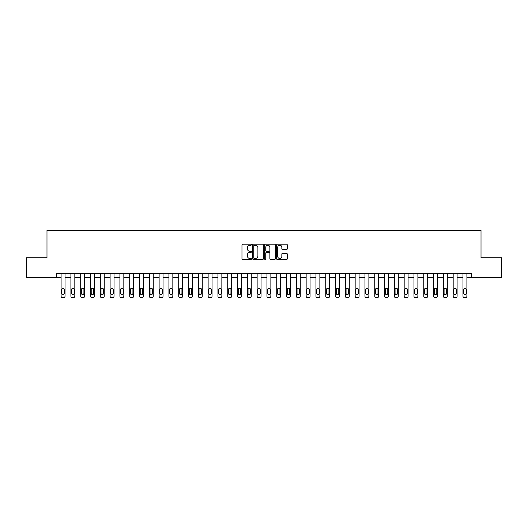 <?xml version="1.0" encoding="UTF-8"?>
<svg xmlns="http://www.w3.org/2000/svg" width="528" height="528" viewBox="0 0 528 528"><rect width="100%" height="100%" fill="white"/><g stroke="black" fill="none" stroke-linecap="round" stroke-linejoin="round"><path stroke-width="0.79" d="M251.453 244.688A0.541 0.541 0 0 0 250.912 244.147L242.735 244.147A0.772 0.772 0 0 0 241.969 244.919L241.969 258.773A0.772 0.772 0 0 0 242.735 259.545L250.912 259.545A0.541 0.541 0 0 0 251.453 259.004A0.541 0.541 0 0 0 250.912 258.463L249.856 258.463A2.462 2.462 0 0 1 247.394 256.001L247.394 254.846A2.462 2.462 0 0 1 249.856 252.384L250.912 252.384A0.541 0.541 0 0 0 251.453 251.843A0.541 0.541 0 0 0 250.912 251.308L249.856 251.308A2.462 2.462 0 0 1 247.394 248.846L247.394 247.691A2.462 2.462 0 0 1 249.856 245.223L250.912 245.223A0.541 0.541 0 0 0 251.453 244.688M286.493 249.572A0.772 0.772 0 0 0 287.265 248.807L287.265 244.919A0.772 0.772 0 0 0 286.493 244.147L277.411 244.147A0.772 0.772 0 0 0 276.646 244.919L276.646 258.773A0.772 0.772 0 0 0 277.411 259.545L286.493 259.545A0.772 0.772 0 0 0 287.265 258.773L287.265 254.08A0.772 0.772 0 0 0 286.493 253.308L282.605 253.308A0.772 0.772 0 0 0 281.84 254.08L281.84 256.403A2.059 2.059 0 0 1 279.781 258.463A2.059 2.059 0 0 1 277.721 256.403L277.721 247.282A2.059 2.059 0 0 1 279.781 245.223A2.059 2.059 0 0 1 281.84 247.282L281.84 248.807A0.772 0.772 0 0 0 282.605 249.572L286.493 249.572M56.786 277.332L26.4 277.332L26.4 257.73L46.985 257.73L46.985 230.281L481.015 230.281L481.015 257.73L501.6 257.73L501.6 277.332L471.214 277.332L471.214 273.412L56.786 273.412L56.786 277.332L61.096 277.332L61.096 296.149A1.571 1.571 0 0 0 62.667 297.719L63.452 297.719A1.571 1.571 0 0 0 65.017 296.149L65.017 277.332L70.904 277.332L70.904 296.149A1.571 1.571 0 0 0 72.468 297.719L73.253 297.719A1.571 1.571 0 0 0 74.824 296.149L74.824 277.332L80.705 277.332L80.705 296.149A1.571 1.571 0 0 0 82.269 297.719L83.054 297.719A1.571 1.571 0 0 0 84.625 296.149L84.625 277.332L90.506 277.332L90.506 296.149A1.571 1.571 0 0 0 92.07 297.719L92.855 297.719A1.571 1.571 0 0 0 94.426 296.149L94.426 277.332L100.307 277.332L100.307 296.149A1.571 1.571 0 0 0 101.878 297.719L102.656 297.719A1.571 1.571 0 0 0 104.227 296.149L104.227 277.332L110.108 277.332L110.108 296.149A1.571 1.571 0 0 0 111.679 297.719L112.464 297.719A1.571 1.571 0 0 0 114.028 296.149L114.028 277.332L119.909 277.332L119.909 296.149A1.571 1.571 0 0 0 121.48 297.719L122.265 297.719A1.571 1.571 0 0 0 123.829 296.149L123.829 277.332L129.71 277.332L129.71 296.149A1.571 1.571 0 0 0 131.281 297.719L132.066 297.719A1.571 1.571 0 0 0 133.637 296.149L133.637 277.332L139.517 277.332L139.517 296.149A1.571 1.571 0 0 0 141.082 297.719L141.867 297.719A1.571 1.571 0 0 0 143.438 296.149L143.438 277.332L149.318 277.332L149.318 296.149A1.571 1.571 0 0 0 150.883 297.719L151.668 297.719A1.571 1.571 0 0 0 153.239 296.149L153.239 277.332L159.119 277.332L159.119 296.149A1.571 1.571 0 0 0 160.69 297.719L161.469 297.719A1.571 1.571 0 0 0 163.04 296.149L163.04 277.332L168.92 277.332L168.92 296.149A1.571 1.571 0 0 0 170.491 297.719L171.27 297.719A1.571 1.571 0 0 0 172.841 296.149L172.841 277.332L178.721 277.332L178.721 296.149A1.571 1.571 0 0 0 180.292 297.719L181.078 297.719A1.571 1.571 0 0 0 182.642 296.149L182.642 277.332L188.522 277.332L188.522 296.149A1.571 1.571 0 0 0 190.093 297.719L190.879 297.719A1.571 1.571 0 0 0 192.443 296.149L192.443 277.332L198.33 277.332L198.33 296.149A1.571 1.571 0 0 0 199.894 297.719L200.68 297.719A1.571 1.571 0 0 0 202.25 296.149L202.25 277.332L208.131 277.332L208.131 296.149A1.571 1.571 0 0 0 209.695 297.719L210.481 297.719A1.571 1.571 0 0 0 212.051 296.149L212.051 277.332L217.932 277.332L217.932 296.149A1.571 1.571 0 0 0 219.496 297.719L220.282 297.719A1.571 1.571 0 0 0 221.852 296.149L221.852 277.332L227.733 277.332L227.733 296.149A1.571 1.571 0 0 0 229.304 297.719L230.083 297.719A1.571 1.571 0 0 0 231.653 296.149L231.653 277.332L237.534 277.332L237.534 296.149A1.571 1.571 0 0 0 239.105 297.719L239.89 297.719A1.571 1.571 0 0 0 241.454 296.149L241.454 277.332L247.335 277.332L247.335 296.149A1.571 1.571 0 0 0 248.906 297.719L249.691 297.719A1.571 1.571 0 0 0 251.255 296.149L251.255 277.332L257.136 277.332L257.136 296.149A1.571 1.571 0 0 0 258.707 297.719L259.492 297.719A1.571 1.571 0 0 0 261.056 296.149L261.056 277.332L266.944 277.332L266.944 296.149A1.571 1.571 0 0 0 268.508 297.719L269.293 297.719A1.571 1.571 0 0 0 270.864 296.149L270.864 277.332L276.745 277.332L276.745 296.149A1.571 1.571 0 0 0 278.309 297.719L279.094 297.719A1.571 1.571 0 0 0 280.665 296.149L280.665 277.332L286.546 277.332L286.546 296.149A1.571 1.571 0 0 0 288.11 297.719L288.895 297.719A1.571 1.571 0 0 0 290.466 296.149L290.466 277.332L296.347 277.332L296.347 296.149A1.571 1.571 0 0 0 297.917 297.719L298.696 297.719A1.571 1.571 0 0 0 300.267 296.149L300.267 277.332L306.148 277.332L306.148 296.149A1.571 1.571 0 0 0 307.718 297.719L308.504 297.719A1.571 1.571 0 0 0 310.068 296.149L310.068 277.332L315.949 277.332L315.949 296.149A1.571 1.571 0 0 0 317.519 297.719L318.305 297.719A1.571 1.571 0 0 0 319.869 296.149L319.869 277.332L325.75 277.332L325.75 296.149A1.571 1.571 0 0 0 327.32 297.719L328.106 297.719A1.571 1.571 0 0 0 329.67 296.149L329.67 277.332L335.557 277.332L335.557 296.149A1.571 1.571 0 0 0 337.121 297.719L337.907 297.719A1.571 1.571 0 0 0 339.478 296.149L339.478 277.332L345.358 277.332L345.358 296.149A1.571 1.571 0 0 0 346.922 297.719L347.708 297.719A1.571 1.571 0 0 0 349.279 296.149L349.279 277.332L355.159 277.332L355.159 296.149A1.571 1.571 0 0 0 356.73 297.719L357.509 297.719A1.571 1.571 0 0 0 359.08 296.149L359.08 277.332L364.96 277.332L364.96 296.149A1.571 1.571 0 0 0 366.531 297.719L367.31 297.719A1.571 1.571 0 0 0 368.881 296.149L368.881 277.332L374.761 277.332L374.761 296.149A1.571 1.571 0 0 0 376.332 297.719L377.117 297.719A1.571 1.571 0 0 0 378.682 296.149L378.682 277.332L384.562 277.332L384.562 296.149A1.571 1.571 0 0 0 386.133 297.719L386.918 297.719A1.571 1.571 0 0 0 388.483 296.149L388.483 277.332L394.363 277.332L394.363 296.149A1.571 1.571 0 0 0 395.934 297.719L396.719 297.719A1.571 1.571 0 0 0 398.29 296.149L398.29 277.332L404.171 277.332L404.171 296.149A1.571 1.571 0 0 0 405.735 297.719L406.52 297.719A1.571 1.571 0 0 0 408.091 296.149L408.091 277.332L413.972 277.332L413.972 296.149A1.571 1.571 0 0 0 415.536 297.719L416.321 297.719A1.571 1.571 0 0 0 417.892 296.149L417.892 277.332L423.773 277.332L423.773 296.149A1.571 1.571 0 0 0 425.344 297.719L426.122 297.719A1.571 1.571 0 0 0 427.693 296.149L427.693 277.332L433.574 277.332L433.574 296.149A1.571 1.571 0 0 0 435.145 297.719L435.93 297.719A1.571 1.571 0 0 0 437.494 296.149L437.494 277.332L443.375 277.332L443.375 296.149A1.571 1.571 0 0 0 444.946 297.719L445.731 297.719A1.571 1.571 0 0 0 447.295 296.149L447.295 277.332L453.176 277.332L453.176 296.149A1.571 1.571 0 0 0 454.747 297.719L455.532 297.719A1.571 1.571 0 0 0 457.096 296.149L457.096 277.332L462.983 277.332L462.983 296.149A1.571 1.571 0 0 0 464.548 297.719L465.333 297.719A1.571 1.571 0 0 0 466.904 296.149L466.904 277.332L471.214 277.332M263.327 244.919A0.772 0.772 0 0 0 262.555 244.147L253.473 244.147A0.772 0.772 0 0 0 252.707 244.919L252.707 258.773A0.772 0.772 0 0 0 253.473 259.545L262.555 259.545A0.772 0.772 0 0 0 263.327 258.773L263.327 244.919M265.445 244.147L274.527 244.147A0.772 0.772 0 0 1 275.293 244.919L275.293 258.773A0.772 0.772 0 0 1 274.527 259.545L270.64 259.545A0.772 0.772 0 0 1 269.867 258.773L269.867 253.156A0.772 0.772 0 0 0 269.102 252.384L266.521 252.384A0.772 0.772 0 0 0 265.749 253.156L265.749 259.004A0.541 0.541 0 0 1 265.214 259.545A0.541 0.541 0 0 1 264.673 259.004L264.673 244.919A0.772 0.772 0 0 1 265.445 244.147M254.318 245.223A0.541 0.541 0 0 0 253.783 245.764L253.783 257.928A0.541 0.541 0 0 0 254.318 258.463L255.44 258.463A2.462 2.462 0 0 0 257.902 256.001L257.902 247.691A2.462 2.462 0 0 0 255.44 245.223L254.318 245.223M269.867 247.322A2.059 2.059 0 0 0 267.808 245.263A2.059 2.059 0 0 0 265.749 247.322L265.749 250.536A0.772 0.772 0 0 0 266.521 251.308L269.102 251.308A0.772 0.772 0 0 0 269.867 250.536L269.867 247.322M65.017 273.412L65.017 296.149M61.096 273.412L61.096 296.149M64.317 293.33A1.254 1.254 0 0 1 63.056 294.584A1.254 1.254 0 0 1 61.802 293.33L61.802 289.562A1.254 1.254 0 0 1 63.056 288.308A1.254 1.254 0 0 1 64.317 289.562L64.317 293.33M62.667 297.719L63.452 297.719M74.824 273.412L74.824 296.149M70.904 273.412L70.904 296.149M74.118 293.33A1.254 1.254 0 0 1 72.864 294.584A1.254 1.254 0 0 1 71.61 293.33L71.61 289.562A1.254 1.254 0 0 1 72.864 288.308A1.254 1.254 0 0 1 74.118 289.562L74.118 293.33M72.468 297.719L73.253 297.719M84.625 273.412L84.625 296.149M80.705 273.412L80.705 296.149M83.919 293.33A1.254 1.254 0 0 1 82.665 294.584A1.254 1.254 0 0 1 81.411 293.33L81.411 289.562A1.254 1.254 0 0 1 82.665 288.308A1.254 1.254 0 0 1 83.919 289.562L83.919 293.33M82.269 297.719L83.054 297.719M94.426 273.412L94.426 296.149M90.506 273.412L90.506 296.149M93.72 293.33A1.254 1.254 0 0 1 92.466 294.584A1.254 1.254 0 0 1 91.212 293.33L91.212 289.562A1.254 1.254 0 0 1 92.466 288.308A1.254 1.254 0 0 1 93.72 289.562L93.72 293.33M92.07 297.719L92.855 297.719M104.227 273.412L104.227 296.149M100.307 273.412L100.307 296.149M103.521 293.33A1.254 1.254 0 0 1 102.267 294.584A1.254 1.254 0 0 1 101.013 293.33L101.013 289.562A1.254 1.254 0 0 1 102.267 288.308A1.254 1.254 0 0 1 103.521 289.562L103.521 293.33M101.878 297.719L102.656 297.719M114.028 273.412L114.028 296.149M110.108 273.412L110.108 296.149M113.322 293.33A1.254 1.254 0 0 1 112.068 294.584A1.254 1.254 0 0 1 110.814 293.33L110.814 289.562A1.254 1.254 0 0 1 112.068 288.308A1.254 1.254 0 0 1 113.322 289.562L113.322 293.33M111.679 297.719L112.464 297.719M123.829 273.412L123.829 296.149M119.909 273.412L119.909 296.149M123.123 293.33A1.254 1.254 0 0 1 121.869 294.584A1.254 1.254 0 0 1 120.615 293.33L120.615 289.562A1.254 1.254 0 0 1 121.869 288.308A1.254 1.254 0 0 1 123.123 289.562L123.123 293.33M121.48 297.719L122.265 297.719M133.637 273.412L133.637 296.149M129.71 273.412L129.71 296.149M132.931 293.33A1.254 1.254 0 0 1 131.67 294.584A1.254 1.254 0 0 1 130.416 293.33L130.416 289.562A1.254 1.254 0 0 1 131.67 288.308A1.254 1.254 0 0 1 132.931 289.562L132.931 293.33M131.281 297.719L132.066 297.719M143.438 273.412L143.438 296.149M139.517 273.412L139.517 296.149M142.732 293.33A1.254 1.254 0 0 1 141.478 294.584A1.254 1.254 0 0 1 140.224 293.33L140.224 289.562A1.254 1.254 0 0 1 141.478 288.308A1.254 1.254 0 0 1 142.732 289.562L142.732 293.33M141.082 297.719L141.867 297.719M153.239 273.412L153.239 296.149M149.318 273.412L149.318 296.149M152.533 293.33A1.254 1.254 0 0 1 151.279 294.584A1.254 1.254 0 0 1 150.025 293.33L150.025 289.562A1.254 1.254 0 0 1 151.279 288.308A1.254 1.254 0 0 1 152.533 289.562L152.533 293.33M150.883 297.719L151.668 297.719M163.04 273.412L163.04 296.149M159.119 273.412L159.119 296.149M162.334 293.33A1.254 1.254 0 0 1 161.08 294.584A1.254 1.254 0 0 1 159.826 293.33L159.826 289.562A1.254 1.254 0 0 1 161.08 288.308A1.254 1.254 0 0 1 162.334 289.562L162.334 293.33M160.69 297.719L161.469 297.719M172.841 273.412L172.841 296.149M168.92 273.412L168.92 296.149M172.135 293.33A1.254 1.254 0 0 1 170.881 294.584A1.254 1.254 0 0 1 169.627 293.33L169.627 289.562A1.254 1.254 0 0 1 170.881 288.308A1.254 1.254 0 0 1 172.135 289.562L172.135 293.33M170.491 297.719L171.27 297.719M182.642 273.412L182.642 296.149M178.721 273.412L178.721 296.149M181.936 293.33A1.254 1.254 0 0 1 180.682 294.584A1.254 1.254 0 0 1 179.428 293.33L179.428 289.562A1.254 1.254 0 0 1 180.682 288.308A1.254 1.254 0 0 1 181.936 289.562L181.936 293.33M180.292 297.719L181.078 297.719M192.443 273.412L192.443 296.149M188.522 273.412L188.522 296.149M191.737 293.33A1.254 1.254 0 0 1 190.483 294.584A1.254 1.254 0 0 1 189.229 293.33L189.229 289.562A1.254 1.254 0 0 1 190.483 288.308A1.254 1.254 0 0 1 191.737 289.562L191.737 293.33M190.093 297.719L190.879 297.719M202.25 273.412L202.25 296.149M198.33 273.412L198.33 296.149M201.544 293.33A1.254 1.254 0 0 1 200.29 294.584A1.254 1.254 0 0 1 199.03 293.33L199.03 289.562A1.254 1.254 0 0 1 200.29 288.308A1.254 1.254 0 0 1 201.544 289.562L201.544 293.33M199.894 297.719L200.68 297.719M212.051 273.412L212.051 296.149M208.131 273.412L208.131 296.149M211.345 293.33A1.254 1.254 0 0 1 210.091 294.584A1.254 1.254 0 0 1 208.837 293.33L208.837 289.562A1.254 1.254 0 0 1 210.091 288.308A1.254 1.254 0 0 1 211.345 289.562L211.345 293.33M209.695 297.719L210.481 297.719M221.852 273.412L221.852 296.149M217.932 273.412L217.932 296.149M221.146 293.33A1.254 1.254 0 0 1 219.892 294.584A1.254 1.254 0 0 1 218.638 293.33L218.638 289.562A1.254 1.254 0 0 1 219.892 288.308A1.254 1.254 0 0 1 221.146 289.562L221.146 293.33M219.496 297.719L220.282 297.719M231.653 273.412L231.653 296.149M227.733 273.412L227.733 296.149M230.947 293.33A1.254 1.254 0 0 1 229.693 294.584A1.254 1.254 0 0 1 228.439 293.33L228.439 289.562A1.254 1.254 0 0 1 229.693 288.308A1.254 1.254 0 0 1 230.947 289.562L230.947 293.33M229.304 297.719L230.083 297.719M241.454 273.412L241.454 296.149M237.534 273.412L237.534 296.149M240.748 293.33A1.254 1.254 0 0 1 239.494 294.584A1.254 1.254 0 0 1 238.24 293.33L238.24 289.562A1.254 1.254 0 0 1 239.494 288.308A1.254 1.254 0 0 1 240.748 289.562L240.748 293.33M239.105 297.719L239.89 297.719M251.255 273.412L251.255 296.149M247.335 273.412L247.335 296.149M250.549 293.33A1.254 1.254 0 0 1 249.295 294.584A1.254 1.254 0 0 1 248.041 293.33L248.041 289.562A1.254 1.254 0 0 1 249.295 288.308A1.254 1.254 0 0 1 250.549 289.562L250.549 293.33M248.906 297.719L249.691 297.719M261.056 273.412L261.056 296.149M257.136 273.412L257.136 296.149M260.357 293.33A1.254 1.254 0 0 1 259.096 294.584A1.254 1.254 0 0 1 257.842 293.33L257.842 289.562A1.254 1.254 0 0 1 259.096 288.308A1.254 1.254 0 0 1 260.357 289.562L260.357 293.33M258.707 297.719L259.492 297.719M270.864 273.412L270.864 296.149M266.944 273.412L266.944 296.149M270.158 293.33A1.254 1.254 0 0 1 268.904 294.584A1.254 1.254 0 0 1 267.643 293.33L267.643 289.562A1.254 1.254 0 0 1 268.904 288.308A1.254 1.254 0 0 1 270.158 289.562L270.158 293.33M268.508 297.719L269.293 297.719M280.665 273.412L280.665 296.149M276.745 273.412L276.745 296.149M279.959 293.33A1.254 1.254 0 0 1 278.705 294.584A1.254 1.254 0 0 1 277.451 293.33L277.451 289.562A1.254 1.254 0 0 1 278.705 288.308A1.254 1.254 0 0 1 279.959 289.562L279.959 293.33M278.309 297.719L279.094 297.719M290.466 273.412L290.466 296.149M286.546 273.412L286.546 296.149M289.76 293.33A1.254 1.254 0 0 1 288.506 294.584A1.254 1.254 0 0 1 287.252 293.33L287.252 289.562A1.254 1.254 0 0 1 288.506 288.308A1.254 1.254 0 0 1 289.76 289.562L289.76 293.33M288.11 297.719L288.895 297.719M300.267 273.412L300.267 296.149M296.347 273.412L296.347 296.149M299.561 293.33A1.254 1.254 0 0 1 298.307 294.584A1.254 1.254 0 0 1 297.053 293.33L297.053 289.562A1.254 1.254 0 0 1 298.307 288.308A1.254 1.254 0 0 1 299.561 289.562L299.561 293.33M297.917 297.719L298.696 297.719M310.068 273.412L310.068 296.149M306.148 273.412L306.148 296.149M309.362 293.33A1.254 1.254 0 0 1 308.108 294.584A1.254 1.254 0 0 1 306.854 293.33L306.854 289.562A1.254 1.254 0 0 1 308.108 288.308A1.254 1.254 0 0 1 309.362 289.562L309.362 293.33M307.718 297.719L308.504 297.719M319.869 273.412L319.869 296.149M315.949 273.412L315.949 296.149M319.163 293.33A1.254 1.254 0 0 1 317.909 294.584A1.254 1.254 0 0 1 316.655 293.33L316.655 289.562A1.254 1.254 0 0 1 317.909 288.308A1.254 1.254 0 0 1 319.163 289.562L319.163 293.33M317.519 297.719L318.305 297.719M329.67 273.412L329.67 296.149M325.75 273.412L325.75 296.149M328.97 293.33A1.254 1.254 0 0 1 327.71 294.584A1.254 1.254 0 0 1 326.456 293.33L326.456 289.562A1.254 1.254 0 0 1 327.71 288.308A1.254 1.254 0 0 1 328.97 289.562L328.97 293.33M327.32 297.719L328.106 297.719M339.478 273.412L339.478 296.149M335.557 273.412L335.557 296.149M338.771 293.33A1.254 1.254 0 0 1 337.517 294.584A1.254 1.254 0 0 1 336.263 293.33L336.263 289.562A1.254 1.254 0 0 1 337.517 288.308A1.254 1.254 0 0 1 338.771 289.562L338.771 293.33M337.121 297.719L337.907 297.719M349.279 273.412L349.279 296.149M345.358 273.412L345.358 296.149M348.572 293.33A1.254 1.254 0 0 1 347.318 294.584A1.254 1.254 0 0 1 346.064 293.33L346.064 289.562A1.254 1.254 0 0 1 347.318 288.308A1.254 1.254 0 0 1 348.572 289.562L348.572 293.33M346.922 297.719L347.708 297.719M359.08 273.412L359.08 296.149M355.159 273.412L355.159 296.149M358.373 293.33A1.254 1.254 0 0 1 357.119 294.584A1.254 1.254 0 0 1 355.865 293.33L355.865 289.562A1.254 1.254 0 0 1 357.119 288.308A1.254 1.254 0 0 1 358.373 289.562L358.373 293.33M356.73 297.719L357.509 297.719M368.881 273.412L368.881 296.149M364.96 273.412L364.96 296.149M368.174 293.33A1.254 1.254 0 0 1 366.92 294.584A1.254 1.254 0 0 1 365.666 293.33L365.666 289.562A1.254 1.254 0 0 1 366.92 288.308A1.254 1.254 0 0 1 368.174 289.562L368.174 293.33M366.531 297.719L367.31 297.719M378.682 273.412L378.682 296.149M374.761 273.412L374.761 296.149M377.975 293.33A1.254 1.254 0 0 1 376.721 294.584A1.254 1.254 0 0 1 375.467 293.33L375.467 289.562A1.254 1.254 0 0 1 376.721 288.308A1.254 1.254 0 0 1 377.975 289.562L377.975 293.33M376.332 297.719L377.117 297.719M388.483 273.412L388.483 296.149M384.562 273.412L384.562 296.149M387.776 293.33A1.254 1.254 0 0 1 386.522 294.584A1.254 1.254 0 0 1 385.268 293.33L385.268 289.562A1.254 1.254 0 0 1 386.522 288.308A1.254 1.254 0 0 1 387.776 289.562L387.776 293.33M386.133 297.719L386.918 297.719M398.29 273.412L398.29 296.149M394.363 273.412L394.363 296.149M397.584 293.33A1.254 1.254 0 0 1 396.33 294.584A1.254 1.254 0 0 1 395.069 293.33L395.069 289.562A1.254 1.254 0 0 1 396.33 288.308A1.254 1.254 0 0 1 397.584 289.562L397.584 293.33M395.934 297.719L396.719 297.719M408.091 273.412L408.091 296.149M404.171 273.412L404.171 296.149M407.385 293.33A1.254 1.254 0 0 1 406.131 294.584A1.254 1.254 0 0 1 404.877 293.33L404.877 289.562A1.254 1.254 0 0 1 406.131 288.308A1.254 1.254 0 0 1 407.385 289.562L407.385 293.33M405.735 297.719L406.52 297.719M417.892 273.412L417.892 296.149M413.972 273.412L413.972 296.149M417.186 293.33A1.254 1.254 0 0 1 415.932 294.584A1.254 1.254 0 0 1 414.678 293.33L414.678 289.562A1.254 1.254 0 0 1 415.932 288.308A1.254 1.254 0 0 1 417.186 289.562L417.186 293.33M415.536 297.719L416.321 297.719M427.693 273.412L427.693 296.149M423.773 273.412L423.773 296.149M426.987 293.33A1.254 1.254 0 0 1 425.733 294.584A1.254 1.254 0 0 1 424.479 293.33L424.479 289.562A1.254 1.254 0 0 1 425.733 288.308A1.254 1.254 0 0 1 426.987 289.562L426.987 293.33M425.344 297.719L426.122 297.719M437.494 273.412L437.494 296.149M433.574 273.412L433.574 296.149M436.788 293.33A1.254 1.254 0 0 1 435.534 294.584A1.254 1.254 0 0 1 434.28 293.33L434.28 289.562A1.254 1.254 0 0 1 435.534 288.308A1.254 1.254 0 0 1 436.788 289.562L436.788 293.33M435.145 297.719L435.93 297.719M447.295 273.412L447.295 296.149M443.375 273.412L443.375 296.149M446.589 293.33A1.254 1.254 0 0 1 445.335 294.584A1.254 1.254 0 0 1 444.081 293.33L444.081 289.562A1.254 1.254 0 0 1 445.335 288.308A1.254 1.254 0 0 1 446.589 289.562L446.589 293.33M444.946 297.719L445.731 297.719M457.096 273.412L457.096 296.149M453.176 273.412L453.176 296.149M456.39 293.33A1.254 1.254 0 0 1 455.136 294.584A1.254 1.254 0 0 1 453.882 293.33L453.882 289.562A1.254 1.254 0 0 1 455.136 288.308A1.254 1.254 0 0 1 456.39 289.562L456.39 293.33M454.747 297.719L455.532 297.719M466.904 273.412L466.904 296.149M462.983 273.412L462.983 296.149M466.198 293.33A1.254 1.254 0 0 1 464.944 294.584A1.254 1.254 0 0 1 463.683 293.33L463.683 289.562A1.254 1.254 0 0 1 464.944 288.308A1.254 1.254 0 0 1 466.198 289.562L466.198 293.33M464.548 297.719L465.333 297.719"/></g></svg>
